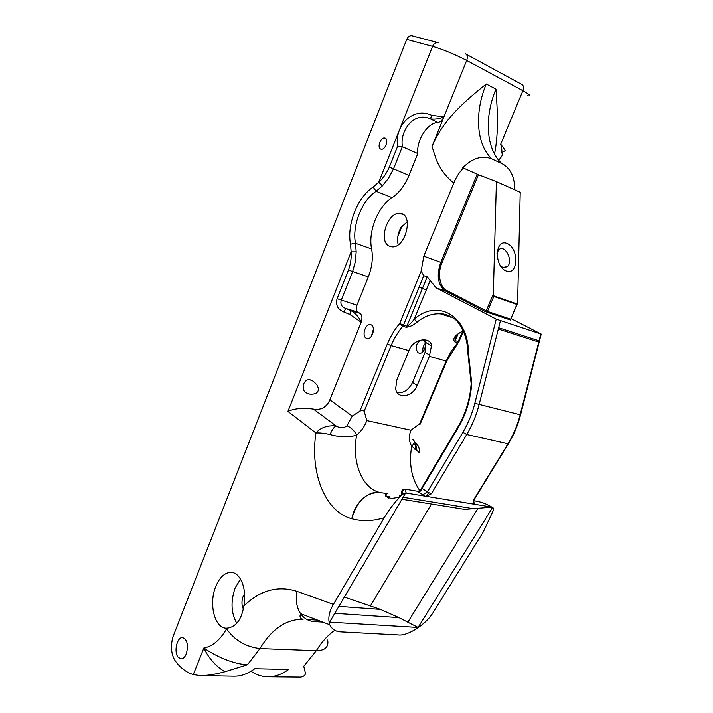 <?xml version="1.0" encoding="UTF-8"?>
<svg xmlns="http://www.w3.org/2000/svg" width="713" height="713" viewBox="0 0 713 713"><rect width="100%" height="100%" fill="white"/><g stroke="black" fill="none" stroke-linecap="round" stroke-linejoin="round"><path stroke-width="1.07" d="M243.846 605.979C247.242 589.464 240.522 572.343 231.101 572.37C224.809 572.494 219.702 577.191 215.789 586.46C208.544 603.465 214.497 628.287 226.262 628.189L226.966 628.189C235.941 627.092 241.564 619.686 243.846 605.979C260.236 590.168 277.927 585.284 296.911 591.318L333.417 604.374C329.005 611.843 327.784 618.634 329.762 624.748C332.008 629.321 335.752 631.7 341.001 631.878L398.112 634.918C407.765 636.424 426.855 623.884 433.575 611.745L483.227 532.058L493.583 509.929L493.539 508.235L492.603 507.451L418.076 627.449L329.593 622.146L405.626 492.95L401.829 494.599L399.565 497.095C393.139 504.349 388.015 511.23 384.191 517.745C372.863 521.23 362.079 521.56 351.839 518.743C354.682 502.674 368.612 490.188 380.198 492.549L387.293 493.619C383.639 495.125 385.065 496.756 391.58 498.503L399.565 497.095M338.871 606.389L380.519 609.401L344.343 597.084M312.855 619.214L315.672 619.383M225.005 671.717C215.638 666.602 207.233 656.022 203.891 647.948C211.69 653.634 230.272 663.883 247.438 664.783L225.005 671.717C215.183 674.391 206.877 675.674 200.059 675.576L193.294 674.56C186.975 672.662 181.352 668.625 176.414 662.43L175.434 661.192C171.316 655.006 170.434 647.012 172.778 637.208L406.713 39.411L432.577 46.345C434.208 43.021 436.347 41.862 439.003 42.887M437.381 42.459L413.023 36.069C410.394 35.062 408.291 36.185 406.713 39.411M402.221 225.602L397.854 236.44M251.003 671.254C255.994 674.676 261.332 676.521 267.01 676.789C274.291 677.056 281.492 674.623 288.605 669.489L254.791 668.687C247.705 673.954 240.566 676.45 233.365 676.182L201.601 675.603M322.748 622.084L314.094 621.567C308.551 621.157 304.059 618.519 300.61 613.661C299.362 616.905 300.209 618.768 303.15 619.232C286.145 619.16 271.76 628.937 259.995 648.563L316.314 650.702L303.756 666.263L305.467 673.411C305.209 675.318 303.64 676.557 300.761 677.136L268.257 676.806M333.417 604.374L384.191 517.745M418.754 452.292L419.28 452.497C419.814 448.129 418.228 444.76 414.52 442.399M419.734 490.499C411.463 478.539 408.79 463.762 411.695 446.169L419.28 452.497M414.743 449.163L416.027 445.848L414.422 442.256M500.704 144.169L505.374 150.523L501.542 152.698C502.157 151.611 501.881 148.767 500.704 144.169L522.896 90.694L466.685 60.436C467.853 56.924 467.416 54.705 465.375 53.778M418.076 627.449L398.906 617.601L334.798 613.314M405.626 492.95L492.113 507.121L464.707 509.376L401.918 499.252M380.519 609.401L398.906 617.601M388.425 498.022L389.2 496.694L385.323 495.704M186.307 653.821C184.908 657.145 183.125 658.83 180.977 658.865L178.17 657.252C173.571 652.145 176.993 636.843 182.564 637.582C187.332 639.632 188.58 645.042 186.307 653.821M380.778 149.079L381.357 149.222C385.786 149.935 389.129 138.215 384.53 138.055C380.448 137.377 376.892 147.858 380.778 149.079M407.266 221.716L400.813 227.679C397.765 233.606 396.891 239.301 398.193 244.746M371.393 336.286L373.46 328.987M422.114 339.843C428.05 340.048 425.278 354.058 419.476 353.193L418.174 352.766C414.904 348.532 415.581 344.352 420.189 340.226M404.913 493.004L401.891 493.851C404.066 486.614 403.567 489.956 405.198 489.154L406.125 492.745M401.829 494.599L401.606 494.091C401.651 490.392 402.319 488.842 403.611 489.439M401.642 494.786L401.606 494.091M491.729 507.041C486.248 503.654 480.295 501.56 473.86 500.758M492.113 507.121L492.603 507.451M414.324 442.416C415.144 443.317 415.162 443.236 414.369 442.176M366.803 420.581C364.566 426.615 361.206 431.383 356.723 434.894C351.42 461.445 361.901 488.663 380.198 492.549C366.366 492.077 356.91 500.802 351.839 518.743C324.95 511.916 309.79 472.514 315.948 432.978C320.502 427.604 327.187 425.224 336.001 425.857C340.065 428.361 343.728 428.326 346.99 425.732L352.302 416L359.798 411.276C361.286 410.278 362.757 410.251 364.2 411.196L366.803 420.581L411.018 430.206C408.638 435.991 408.861 441.311 411.695 446.169C414.806 443.147 415.189 440.964 412.836 439.6M425.358 343.301C423.219 345.707 422.417 348.497 422.961 351.669M431.793 115.346L430.322 118.893L437.925 122.502C440.402 122.137 442.408 120.247 443.949 116.834L466.685 60.436C454.6 54.206 443.228 49.509 432.577 46.345L378.746 182.198C383.113 178.277 386.642 173.25 389.343 167.1L397.667 146.138C394.066 127.431 411.936 106.005 431.793 115.346L443.949 116.834L432.007 146.468L436.472 160.175C440.625 169.703 446.391 177.287 453.798 182.929C456.053 177.359 459.243 172.386 463.352 168.001L462.701 167.742C472.657 157.947 482.407 155.024 491.943 158.946C476.293 144.525 474.198 113.019 486.248 84L495.963 89.125C497.487 111.415 498.824 132.226 494.537 154.017M432.007 146.468C443.673 118.688 465.928 100.399 486.23 84L486.248 84M498.583 160.077C502.202 156.566 503.182 154.106 501.542 152.698M240.504 579.045L235.13 588.002C230.522 601.424 231.074 613.207 236.814 623.349M287.927 411.383C294.629 408.406 303.15 407.649 313.479 409.11C321.171 410.305 326.625 407.221 329.852 399.868L361.17 322.178L349.816 314.469L343.728 311.955C337.695 309.38 335.484 304.959 337.089 298.694L348.461 270.049C350.627 264.024 351.518 257.963 351.135 251.858L287.927 411.383L315.948 432.978C319.772 432.72 324.468 433.246 330.048 434.538C340.85 437.532 349.744 437.648 356.723 434.894C354.192 430.527 350.948 427.479 346.99 425.732M306.991 393.3C304.531 391.134 303.979 393.246 303.105 385.581C304.433 380.626 308.078 379.111 309.718 379.851C311.661 379.833 314.175 381.66 317.249 385.341L318.515 388.737C318.328 392.774 315.396 394.565 309.718 394.111L306.991 393.3M389.343 167.1L393.514 168.847L388.576 178.161L382.391 185.879L378.746 182.198L373.131 187.064C357.507 197.18 346.607 225.05 350.538 244.158L351.135 251.858L356.188 251.841L355.306 261.858L352.57 271.733L341.179 300.36C340.226 304.326 341.768 307.045 345.796 308.497L351.01 310.654C355.823 313.497 359.209 317.338 361.17 322.178C362.534 318.06 362.115 315.11 359.931 313.319L357.935 312.134C356.215 310.725 355.894 308.399 356.972 305.164L368.3 276.911C372.088 267.108 373.193 257.794 371.625 248.953C367.908 231.707 377.845 206.592 392.132 197.635C399.218 192.822 404.85 185.407 409.03 175.38L417.8 153.527C416.214 140.443 427.631 122.636 437.925 122.502M397.257 392.658C403.701 393.282 408.79 389.877 412.524 382.426L425.064 352.347L425.982 342.57L424.725 339.762M389.298 246.101C377.926 241.359 387.694 211.44 400.038 213.41C414.253 213.855 405.501 248.962 391.722 246.796L389.298 246.101M366.108 338.114C361.66 335.778 365.234 323.88 370.163 324.638C376.036 324.763 373.131 339.361 367.391 338.541L366.108 338.114M424.609 495.838L416.784 491.061M473.584 502.647L475.215 504.278M411.018 430.206L419.752 423.665L420.171 424.146L419.44 424.627M429.342 356.331L417.185 385.403C412.836 397.016 397.364 399.699 395.67 388.906L396.731 380.181L409.467 349.441C414.191 338.194 430.964 336.679 431.481 345.787L429.342 356.331L446.142 361.054L419.752 423.665M243.276 608.831C241.573 605.087 241.52 600.961 243.115 596.469L244.612 593.769M495.945 89.116C483.958 117.868 486.114 149.151 501.8 163.535C508.993 167.118 513.226 174.061 514.519 184.346L514.724 189.81M458.931 341.794L457.693 342.677L462.889 330.877M329.852 399.868L352.267 416.098M468.334 357.32L468.486 353.488C468.593 315.725 437.693 298.408 414.253 319.103L430.153 280.565L427.176 276.876L423.798 275.717L421.16 271.172L423.789 256.19L440.803 262.331C436.187 275.833 437.844 285.441 445.777 291.154L485.134 311.572L510.847 320.119M453.798 182.929L423.789 256.19M501.8 163.535L491.943 158.946M474.305 503.226L473.682 502.995M474.252 503.993L473.753 500.811M473.993 500.339L473.022 500.838L474.1 503.913M426.846 496.016L431.365 493.779L466.757 434.52C472.22 425.34 476.355 415.296 479.154 404.405L474.831 403.317C472.14 413.798 468.174 423.469 462.924 432.319L427.506 491.774L423.121 494.644M420.652 489.733L422.141 488.432L428.816 492.647L426.392 495.998M313.479 409.11L336.001 425.857C334.023 426.998 332.035 429.894 330.048 434.538M349.816 314.469L351.01 310.654L359.931 313.319M343.728 311.955L345.796 308.497L357.935 312.134M397.667 146.138L402.328 146.709L393.514 168.847L409.03 175.38M443.949 116.834C439.404 118.884 434.859 119.57 430.322 118.893C413.46 110.818 399.351 131.976 402.488 146.762L402.328 146.709M496.943 253.151L498.637 249.969C504.626 243.374 513.832 261.056 507.362 266.591L502.852 267.446L500.392 265.815M458.334 426.249L458.272 427.524L422.141 488.432C421.356 490.642 420.1 491.712 418.362 491.658M470.589 389.753L470.651 389.289C468.878 403.014 464.626 415.59 457.871 427.025L421.356 488.619C419.609 490.722 418.273 491.542 417.346 491.07L417.871 491.302M462.924 330.698L457.229 334.442C453.923 336.991 453.04 339.424 454.573 341.741L457.693 342.677L451.258 351.197L446.142 361.054L446.837 360.894L458.147 342.757M408.977 350.609L391.125 345.591C394.155 338.238 398.05 331.795 402.809 326.26L406.214 327.276C410.447 326.625 414.048 324.914 417.025 322.151C424.609 316.082 432.408 313.328 440.42 313.88L450.794 317.187M463.352 168.001L477.211 174.186L440.803 262.331L442.015 262.839C437.212 272.91 439.725 287.802 446.801 290.503L487.46 311.429L487.683 312.651M442.015 262.839L478.45 174.703L477.211 174.186M478.45 174.703L496.417 181.61L493.325 294.068L486.186 310.886L485.134 311.572M510.802 320.333L510.561 319.13L487.46 311.429L493.833 296.43L516.88 304.451L517.611 303.141L520.223 192.269L496.417 181.61M510.98 318.568L541.212 334.085L496.23 319.157L474.831 403.317M430.153 280.565L436.258 287.927L496.23 319.157M402.488 146.762L417.8 153.527M506.31 271.02C493.931 266.528 494.724 238.329 507.014 243.436C519.144 248.124 518.52 275.655 506.31 271.02M457.835 334.513L455.215 340.707C454.778 339.263 455.429 337.222 457.158 334.602L457.336 334.477M457.229 334.442L462.987 330.823M417.025 322.151L414.253 319.103C411.882 322.499 409.422 324.861 406.865 326.197L406.214 327.276M493.833 296.43L493.325 294.068M539.064 340.778L498.654 327.739L539.064 340.778L537.602 341.652L537.745 340.368M421.16 271.172L399.663 323.568L406.865 326.197L422.426 288.409L419.921 287.482L426.285 289.941M471.115 384.334L471.73 383.353L468.735 355.635M471.195 383.532L470.651 389.289L471.168 389.245L471.73 383.353M500.232 328.265L499.555 329.424L498.654 327.739M370.297 606.068L431.481 504.02M193.294 674.56L203.891 647.948C212.367 646.548 219.934 640.185 226.591 628.848C234.559 640.274 245.691 646.843 259.995 648.563L247.438 664.783M334.807 630.292C327.748 635.238 321.581 642.039 316.314 650.702C325.083 650.595 328.871 647.03 327.677 639.989M527.21 95.756C531.506 96.353 530.062 94.66 522.896 90.694C524.037 87.351 523.574 85.212 521.506 84.268L466.293 54.277M477.888 508.521L407.783 622.28M398.772 497.353L399.726 495.722M226.591 628.848L226.966 628.189M329.762 624.748L300.61 613.661C296.608 607.503 295.369 600.052 296.911 591.318M403.095 497.255L474.395 508.868M350.538 244.158L355.511 243.285L356.188 251.841M373.131 187.064L376.134 191.271C361.865 200.415 351.883 225.869 355.511 243.285L371.625 248.953M382.391 185.879L376.134 191.271L392.132 197.635M423.798 275.717L403.469 325.181L402.809 326.26L399.663 323.568C394.654 329.424 390.546 336.233 387.346 343.987L391.125 345.591L364.2 411.196M454.573 341.741L455.215 340.707L459.012 341.536L463.29 331.42M387.346 343.987L359.798 411.276M473.022 500.838L508.004 443.771L466.757 434.52L462.924 432.319M428.816 492.647L431.365 493.779M337.089 298.694L356.972 305.164M348.461 270.049L368.3 276.911M429.832 355.181L425.064 352.347M417.185 385.403L412.524 382.426M436.258 287.927L445.777 291.154L446.801 290.503M540.757 334.192L520.169 414.752C517.451 425.26 513.396 434.93 508.004 443.771L508.788 443.112C514.011 434.484 517.941 425.064 520.57 414.85L479.154 404.405L500.383 320.912M458.272 427.524C465.081 415.902 469.377 403.139 471.168 389.245M467.986 354.637L468.486 353.488M517.299 304.077L493.619 295.815M537.602 341.652L499.555 329.424M516.88 304.451L510.749 319.112L517.139 304.246M426.249 290.022L422.426 288.409L427.176 276.876M471.07 389.895L470.437 394.182M417.043 451.071L416.027 445.848L413.549 444.11M306.848 619.454L317.57 620.114M485.598 503.833L491.836 507.059M231.787 572.432L231.101 572.37M384.53 138.055L385.733 138.589M400.038 213.41L403.496 214.756M370.163 324.638L371.268 324.959M309.718 379.851L311.064 380.172M405.269 489.163L417.132 491.177M446.712 361.188L420.465 423.433M503.547 267.651L507.362 266.591M497.273 250.37L498.637 249.969M431.481 345.787L425.982 342.57M508.351 443.834L473.878 500.054M440.42 313.88C439.903 312.749 454.529 315.699 458.833 323.524C464.537 331.278 467.576 341.34 467.951 353.693L471.159 383.541M520.57 414.85L541.158 334.308M510.517 319.772L510.713 319.174"/></g></svg>
